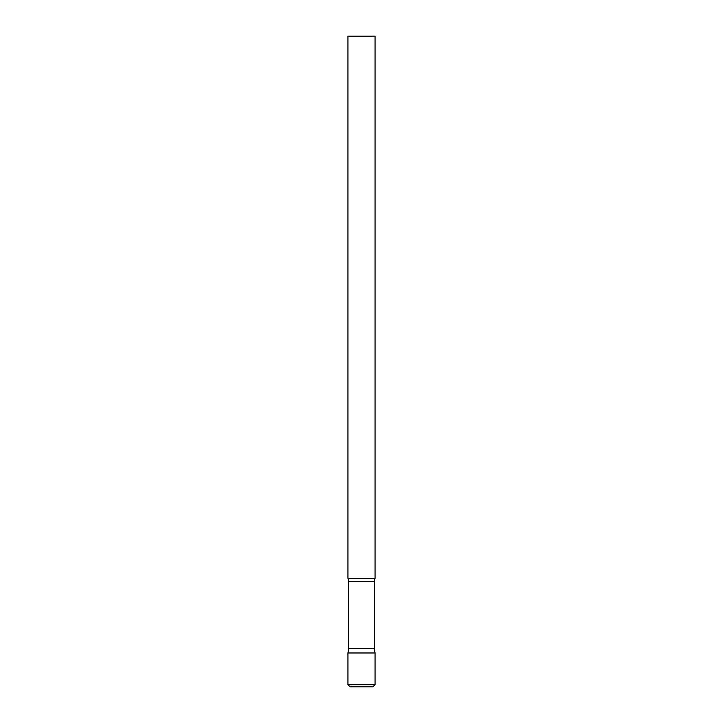 <?xml version="1.0" encoding="UTF-8"?>
<svg xmlns="http://www.w3.org/2000/svg" width="723" height="723" viewBox="0 0 723 723"><rect width="100%" height="100%" fill="white"/><g stroke="black" fill="none" stroke-linecap="round" stroke-linejoin="round"><path stroke-width="1.08" d="M347.944 684.681L347.944 652.968L348.703 648.667L374.297 648.667L375.056 652.968L347.944 652.968L375.056 652.968L375.056 684.681L347.944 684.681L350.113 686.85L372.887 686.85L375.056 684.681M374.297 648.667L374.297 581.446A6.507 6.507 0 0 1 375.056 578.4L375.056 36.15L347.944 36.15L347.944 578.4A6.507 6.507 0 0 1 348.703 581.446L374.297 581.446M348.703 648.667L348.703 581.446M347.944 578.4L375.056 578.4"/></g></svg>
